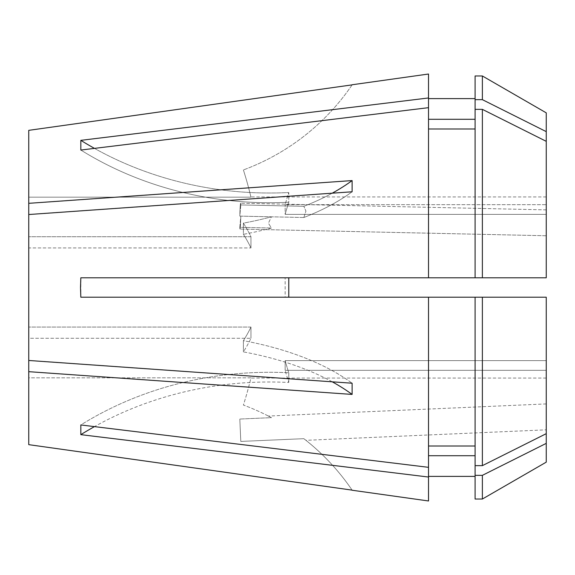 <?xml version="1.0" encoding="UTF-8"?>
<svg xmlns="http://www.w3.org/2000/svg" width="575" height="575" viewBox="0 0 575 575"><rect width="100%" height="100%" fill="white"/><g stroke="black" fill="none" stroke-linecap="round" stroke-linejoin="round"><path stroke-width="0.43" stroke-dasharray="2.88 2.16" d="M303.844 217.515L305.929 211.09L303.844 206.31L305.929 211.09L303.844 217.515L240.796 216.143L239.818 227.333A12.938 0.489 -88.7 0 0 240.027 229.066A12.938 0.489 -88.7 0 0 240.796 216.143L239.818 227.333L271.45 228.023A226.406 113.203 0 0 1 243.397 234.327A388.125 194.062 0 0 1 250.966 247.94L250.966 236.735L250.966 247.94L28.75 247.94L28.75 360.475L28.75 247.94L250.966 247.94A388.125 194.062 180 0 0 243.397 234.327L243.397 223.122L243.397 234.327A226.406 113.203 180 0 0 271.45 228.023L268.396 223.222L271.45 228.023L239.818 227.333A12.938 0.489 -88.7 0 0 240.027 229.066A12.938 0.489 -88.7 0 0 240.796 216.143L303.844 217.515A226.406 113.203 0 0 0 352.108 191.784A226.406 113.203 180 0 1 303.844 217.515M546.25 229.288L546.25 209.875L546.25 229.288M352.108 180.579L28.75 203.32L28.75 236.735L28.75 197.167L28.75 247.94L28.75 214.525L352.108 191.784L352.108 180.579A226.406 113.203 180 0 1 303.844 206.31L240.796 204.937L239.818 216.128A12.938 0.489 -88.7 0 1 240.594 203.198A12.938 0.489 -88.7 0 1 240.796 204.937L239.818 216.128L271.45 216.818A226.406 113.203 0 0 1 243.397 223.122A388.125 194.062 0 0 1 250.966 236.735L28.75 236.735L250.966 236.735A388.125 194.062 180 0 0 243.397 223.122A226.406 113.203 180 0 0 271.45 216.818L268.396 223.222L271.45 216.818L239.818 216.128A12.938 0.489 -88.7 0 1 240.594 203.198A12.938 0.489 -88.7 0 1 240.796 204.937L303.844 206.31A226.406 113.203 0 0 0 332.228 193.186M546.25 429.827L546.25 403.923L546.25 429.827L305.929 440.321L303.844 438.675L305.929 440.321M303.844 438.675L240.796 441.427L239.818 419.038L240.796 441.427L239.818 419.038L271.45 417.658A226.406 226.406 0 0 0 243.397 405.059A388.125 388.125 0 0 0 250.966 377.832L28.75 377.832L28.75 338.265L28.75 444.655L28.75 377.832L250.966 377.832A388.125 388.125 0 0 1 243.397 405.059A226.406 226.406 0 0 1 271.45 417.658L268.396 416.056L271.45 417.658L239.818 419.038L240.796 441.427L303.844 438.675A226.406 226.406 0 0 1 352.108 490.13A226.406 226.406 0 0 0 303.844 438.675M546.25 403.923L268.396 416.056M80.831 297.203L80.831 277.797L288.772 277.797L288.772 297.203L80.831 297.203L288.772 297.203L285.15 297.203L285.15 277.797L546.25 277.797L546.25 214.374L546.25 277.797L285.15 277.797L285.15 297.203L546.25 297.203L80.831 297.203M428.519 297.203L428.519 467.331L80.831 424.954A323.438 280.104 0 0 1 288.772 372.772L288.772 382.476L288.772 372.772A388.125 336.123 180 0 1 285.15 360.626L285.15 370.329L285.15 360.626L546.25 360.626L546.25 297.203L363.429 297.203M482.375 475.345L475.094 475.345L475.094 455.716L475.094 476.387L475.094 455.716L428.519 455.716L428.519 477.034L80.831 434.657L80.831 424.954A323.438 280.104 180 0 1 288.772 372.772A388.125 336.123 0 0 1 285.15 360.626L546.25 360.626L546.25 297.203L546.25 433.665L546.25 370.329L546.25 378.062L546.25 370.329L285.15 370.329L546.25 370.329L546.25 443.368L482.375 475.345L482.375 499.028M428.519 477.034L428.519 500.976M28.75 371.68L28.75 338.265L250.966 338.265L28.75 338.265L28.75 360.475L352.108 383.216L352.108 394.421L28.75 371.68L28.75 444.655M546.25 112.851L546.25 204.671L546.25 141.335L482.375 109.358L475.094 109.358L475.094 119.284L475.094 98.612L475.094 119.284L428.519 119.284L428.519 98.612L428.519 277.797L428.519 107.669L80.831 150.046A323.438 280.104 0 0 0 288.772 202.228L288.772 192.524A388.125 336.123 0 0 0 285.15 204.671L546.25 204.671L546.25 196.938L546.25 204.671L285.15 204.671A388.125 336.123 180 0 1 288.772 192.524L288.772 202.228A388.125 336.123 0 0 0 285.15 214.374L546.25 214.374L285.15 214.374L285.15 204.671L285.15 214.374A388.125 336.123 180 0 1 288.772 202.228A323.438 280.104 180 0 1 80.831 150.046L80.831 140.343L428.519 97.966L428.519 74.024M28.75 130.345L28.75 197.167L250.966 197.167A388.125 388.125 0 0 0 243.397 169.941A388.125 388.125 0 0 1 250.966 197.167L28.75 197.167L28.75 130.345L28.75 203.32M546.25 131.632L482.375 99.655L475.094 99.655L475.094 119.284M482.375 75.972L482.375 99.655M546.25 443.368L546.25 462.149M250.966 327.06L28.75 327.06L250.966 327.06L250.966 338.265L250.966 327.06A388.125 194.062 180 0 1 243.397 340.673L243.397 351.878L243.397 340.673A226.406 113.203 0 0 1 352.108 383.216A226.406 113.203 180 0 0 243.397 340.673A388.125 194.062 0 0 0 250.966 327.06M28.75 214.525L28.75 360.475M546.25 141.335L546.25 277.797L475.094 277.797L475.094 128.987L428.519 128.987L428.519 107.669M546.25 433.665L546.25 360.626L546.25 433.665L482.375 465.642L475.094 465.642L475.094 446.013L428.519 446.013L428.519 467.331L428.519 455.716M428.519 128.987L428.519 277.797L363.429 277.797M428.519 119.284L428.519 97.966M475.094 128.987L475.094 277.797L428.519 277.797M475.094 75.972L475.094 99.655M482.375 109.358L482.375 277.797M475.094 297.203L475.094 455.716M475.094 475.345L475.094 499.028M482.375 297.203L482.375 465.642M475.094 109.358L475.094 277.797M428.519 446.013L428.519 467.331M475.094 465.642L475.094 446.013M352.108 84.87A226.406 226.406 0 0 1 243.397 169.941A226.406 226.406 0 0 0 352.108 84.87M332.228 381.814A226.406 113.203 0 0 0 243.397 351.878A388.125 194.062 180 0 0 250.966 338.265A388.125 194.062 0 0 1 243.397 351.878A226.406 113.203 180 0 1 352.108 394.421M288.772 277.797L80.831 277.797L288.772 277.797M80.831 434.657A323.438 280.104 180 0 1 288.772 382.476A388.125 336.123 0 0 1 285.15 370.329A388.125 336.123 180 0 0 288.772 382.476A323.438 280.104 0 0 0 94.465 426.621M94.465 148.379A323.438 280.104 0 0 0 288.772 192.524A323.438 280.104 180 0 1 80.831 140.343M546.25 235.75L240.027 229.066L546.25 235.75M546.25 209.875L240.594 203.198L546.25 209.875M546.25 196.938L250.908 196.938M546.25 378.062L250.908 378.062"/><path stroke-width="0.86" d="M363.429 297.203L288.772 297.203L288.772 277.797L363.429 277.797M352.188 490.245L428.519 500.976L428.519 477.034L80.831 434.657L80.831 424.954L428.519 467.331L428.519 297.203L546.25 297.203L546.25 433.665L482.375 465.642L482.375 297.203M428.519 107.669L428.519 97.966L80.831 140.343L80.831 150.046L428.519 107.669L428.519 277.797L80.831 277.797L80.5 287.5L80.831 297.203L428.519 297.203M28.75 444.655L352.108 490.13L28.75 444.655L28.75 371.68L352.108 394.421L352.108 383.216L28.75 360.475L28.75 214.525L352.108 191.784L352.108 180.579A226.406 113.203 0 0 1 332.228 193.186M352.108 180.579L28.75 203.32L28.75 214.525M482.375 277.797L546.25 277.797L546.25 112.851L482.375 75.972L475.094 75.972L475.094 277.797L482.375 277.797L482.375 109.358L475.094 109.358M546.25 131.632L482.375 99.655L482.375 75.972M546.25 141.335L482.375 109.358M482.375 475.345L482.375 499.028L546.25 462.149L546.25 443.368L482.375 475.345L475.094 475.345L475.094 297.203M546.25 443.368L546.25 433.665M28.75 130.345L352.108 84.87L28.75 130.345L28.75 203.32M428.519 97.966L428.519 74.024L352.188 84.755M475.094 128.987L428.519 128.987M428.519 277.797L475.094 277.797M475.094 119.284L428.519 119.284M482.375 99.655L475.094 99.655M428.519 467.331L428.519 477.034M475.094 455.716L428.519 455.716M482.375 499.028L475.094 499.028L475.094 475.345M475.094 446.013L428.519 446.013M482.375 465.642L475.094 465.642M28.75 371.68L28.75 360.475M352.108 394.421A226.406 113.203 0 0 0 332.228 381.814M94.465 426.621A323.438 280.104 0 0 0 80.831 434.657M94.465 148.379A323.438 280.104 0 0 1 80.831 140.343M475.094 98.612L428.519 98.612M475.094 476.387L428.519 476.387"/></g></svg>
